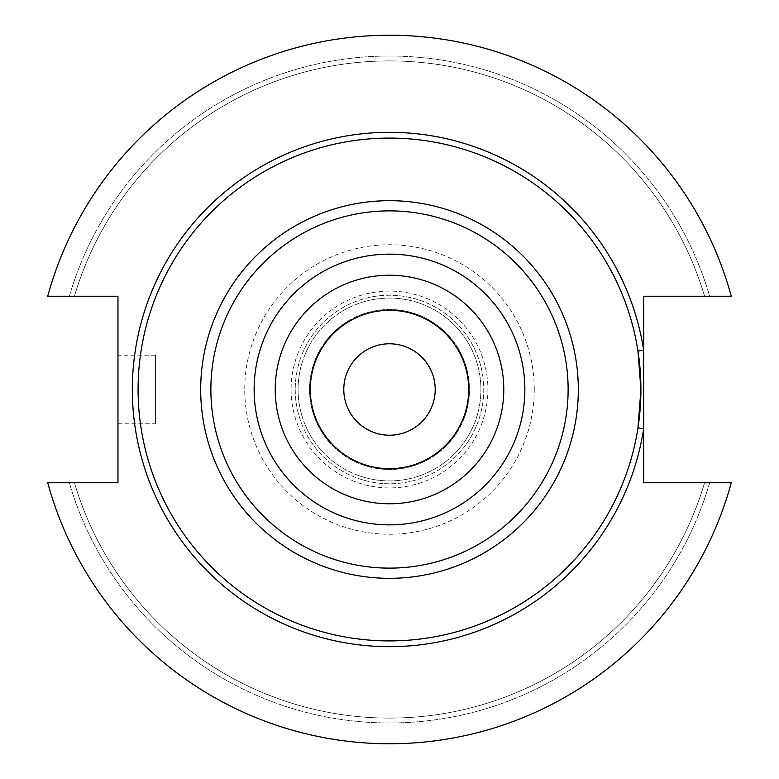 <?xml version="1.0" encoding="UTF-8"?>
<svg xmlns="http://www.w3.org/2000/svg" width="779" height="779" viewBox="0 0 779 779"><rect width="100%" height="100%" fill="white"/><g stroke="black" fill="none" stroke-linecap="round" stroke-linejoin="round"><path stroke-width="0.58" stroke-dasharray="3.9 2.92" d="M275.221 389.5A114.279 114.279 0 0 0 389.5 503.779A114.279 114.279 0 0 0 503.779 389.5A114.279 114.279 0 0 0 389.5 275.221A114.279 114.279 0 0 0 275.221 389.5A114.279 114.279 0 0 1 389.5 275.221A114.279 114.279 0 0 1 503.779 389.5M155.41 423.786L155.41 355.214L155.41 423.786L117.97 423.786L117.97 355.214L117.97 423.786M155.41 355.214L117.97 355.214M640.913 389.5A251.413 251.413 0 0 0 389.5 138.087A251.413 251.413 0 0 0 138.087 389.5A251.413 251.413 0 0 0 389.5 640.913A251.413 251.413 0 0 0 640.913 389.5A251.413 251.413 0 0 0 389.5 138.087A251.413 251.413 0 0 0 138.087 389.5A251.413 251.413 0 0 0 389.5 640.913A251.413 251.413 0 0 0 640.913 389.5M534.248 389.5A144.748 144.748 0 0 0 389.5 244.752A144.748 144.748 0 0 0 244.752 389.5A144.748 144.748 0 0 0 389.5 534.248A144.748 144.748 0 0 0 534.248 389.5M291.093 389.5A98.407 98.407 0 0 0 389.5 487.907A98.407 98.407 0 0 0 487.907 389.5A98.407 98.407 0 0 0 389.5 291.093A98.407 98.407 0 0 0 291.093 389.5M295.241 389.5A94.259 94.259 0 0 0 389.5 483.759A94.259 94.259 0 0 0 483.759 389.5A94.259 94.259 0 0 0 389.5 295.241A94.259 94.259 0 0 0 295.241 389.5A94.259 94.259 0 0 0 389.5 483.759A94.259 94.259 0 0 0 483.759 389.5A94.259 94.259 0 0 0 389.5 295.241A94.259 94.259 0 0 0 295.241 389.5M298.075 389.5A91.425 91.425 0 0 0 389.5 480.925A91.425 91.425 0 0 0 480.925 389.5A91.425 91.425 0 0 0 389.5 298.075A91.425 91.425 0 0 0 298.075 389.5A91.425 91.425 0 0 0 389.5 480.925A91.425 91.425 0 0 0 480.925 389.5A91.425 91.425 0 0 0 389.5 298.075A91.425 91.425 0 0 0 298.075 389.5M309.506 389.5A79.994 79.994 0 0 0 389.5 469.494A79.994 79.994 0 0 0 469.494 389.5A79.994 79.994 0 0 0 389.5 309.506A79.994 79.994 0 0 0 309.506 389.5A79.994 79.994 0 0 0 389.5 469.494A79.994 79.994 0 0 0 469.494 389.5A79.994 79.994 0 0 0 389.5 309.506A79.994 79.994 0 0 0 309.506 389.5M343.792 389.5A45.708 45.708 0 0 0 389.5 435.208A45.708 45.708 0 0 0 435.208 389.5A45.708 45.708 0 0 0 389.5 343.792A45.708 45.708 0 0 0 343.792 389.5M643.658 482.756L643.658 296.244L731.267 296.244A354.26 354.26 0 0 0 47.733 296.244L117.97 296.244L117.97 482.756L47.733 482.756A354.26 354.26 0 0 0 731.267 482.756L643.658 482.756M47.733 482.756A354.26 354.26 0 0 0 731.267 482.756L709.659 482.756L731.267 482.756A354.26 354.26 0 0 1 47.733 482.756L69.341 482.756A333.461 333.461 0 0 0 709.659 482.756L704.567 482.756L709.659 482.756A333.461 333.461 0 0 1 69.341 482.756L74.433 482.756A328.572 328.572 0 0 0 704.567 482.756A328.572 328.572 0 0 1 74.433 482.756L47.733 482.756M731.267 296.244A354.26 354.26 0 0 0 47.733 296.244L69.341 296.244L47.733 296.244A354.26 354.26 0 0 1 731.267 296.244L709.659 296.244A333.461 333.461 0 0 0 69.341 296.244L74.433 296.244L69.341 296.244A333.461 333.461 0 0 1 709.659 296.244L704.567 296.244A328.572 328.572 0 0 0 74.433 296.244A328.572 328.572 0 0 1 704.567 296.244L731.267 296.244M637.962 351.105A251.413 251.413 0 0 0 370.249 138.828A251.413 251.413 0 0 0 138.087 389.5A251.413 251.413 0 0 0 370.249 640.172A251.413 251.413 0 0 0 637.962 427.895A251.413 251.413 0 0 1 370.249 640.172A251.413 251.413 0 0 1 138.087 389.5A251.413 251.413 0 0 1 370.249 138.828A251.413 251.413 0 0 1 637.962 351.105"/><path stroke-width="1.17" d="M343.792 389.5A45.708 45.708 0 0 0 389.5 435.208A45.708 45.708 0 0 0 435.208 389.5A45.708 45.708 0 0 0 389.5 343.792A45.708 45.708 0 0 0 343.792 389.5M468.685 389.5A79.185 79.185 0 0 0 389.5 310.315A79.185 79.185 0 0 0 310.315 389.5A79.185 79.185 0 0 0 389.5 468.685A79.185 79.185 0 0 0 468.685 389.5M503.779 389.5A114.279 114.279 0 0 0 389.5 275.221A114.279 114.279 0 0 0 275.221 389.5A114.279 114.279 0 0 0 389.5 503.779A114.279 114.279 0 0 0 503.779 389.5M640.913 389.5A251.413 251.413 0 0 0 389.5 138.087A251.413 251.413 0 0 0 138.087 389.5A251.413 251.413 0 0 0 389.5 640.913A251.413 251.413 0 0 0 640.913 389.5L637.962 351.105L643.658 350.229L643.658 482.756L731.267 482.756A354.26 354.26 0 0 1 47.733 482.756L117.97 482.756L117.97 296.244L47.733 296.244A354.26 354.26 0 0 1 731.267 296.244L643.658 296.244L643.658 350.229A257.177 257.177 0 0 0 249.708 173.639A257.177 257.177 0 0 0 249.708 605.361A257.177 257.177 0 0 0 643.658 428.771L637.962 427.895L640.913 389.5M524.861 389.5A135.361 135.361 0 0 1 389.5 524.861A135.361 135.361 0 0 1 254.139 389.5A135.361 135.361 0 0 1 389.5 254.139A135.361 135.361 0 0 1 524.861 389.5M568.125 389.5A178.625 178.625 0 0 0 389.5 210.875A178.625 178.625 0 0 0 210.875 389.5A178.625 178.625 0 0 0 389.5 568.125A178.625 178.625 0 0 0 568.125 389.5M200.69 389.5A188.81 188.81 0 0 0 389.5 578.31A188.81 188.81 0 0 0 578.31 389.5A188.81 188.81 0 0 0 389.5 200.69A188.81 188.81 0 0 0 200.69 389.5"/></g></svg>
